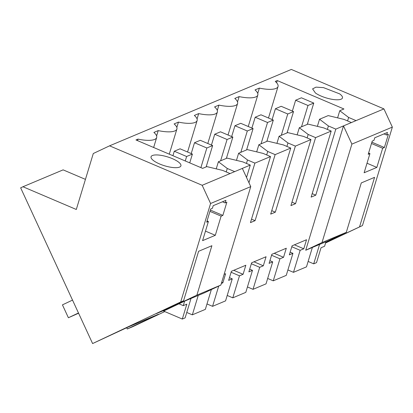 <?xml version="1.0" encoding="UTF-8"?>
<svg xmlns="http://www.w3.org/2000/svg" width="413" height="413" viewBox="0 0 413 413"><rect width="100%" height="100%" fill="white"/><g stroke="black" fill="none" stroke-linecap="round" stroke-linejoin="round"><path stroke-width="0.62" d="M315.429 92.992A15.606 4.682 16.9 0 0 331.536 99.218A15.606 4.682 16.9 0 0 342.454 97.953A15.606 4.682 16.9 0 0 339.61 93.849L323.503 87.623L316.007 87.143L312.589 88.888L315.429 92.992M383.997 133.9L386.666 135.036L387.451 132.444L374.741 137.787L373.951 140.379L372.216 141.107L368.21 154.317L369.94 153.59L364.121 172.758L376.837 167.415L367.018 163.228M248.249 126.507L257.815 95.011A24.119 7.238 -163.1 0 0 255.028 89.926L259.364 88.103A24.119 7.238 -163.1 0 0 278.042 86.508A24.119 7.238 -163.1 0 0 275.254 81.423L277.278 80.571L343.952 108.98L339.76 110.741L348.639 117.462L347.591 120.926M109.569 145.83L202.174 185.287L210.589 203.501L180.703 301.944L92.605 343.559L20.65 187.832L22.952 186.748L76.302 209.479L93.292 153.517L109.569 145.83L291.33 69.441L383.935 108.898L356.047 120.617L348.639 117.462M257.815 95.011A24.119 7.238 -163.1 0 1 239.137 96.601L234.796 98.423A24.119 7.238 -163.1 0 1 237.583 103.508A24.119 7.238 -163.1 0 1 218.905 105.103L214.569 106.926A24.119 7.238 -163.1 0 1 217.357 112.011A24.119 7.238 -163.1 0 1 198.679 113.606L194.342 115.428A24.119 7.238 -163.1 0 1 197.13 120.513A24.119 7.238 -163.1 0 1 178.452 122.103L174.116 123.931A24.119 7.238 -163.1 0 1 176.903 129.011A24.119 7.238 -163.1 0 1 158.225 130.606L153.889 132.428A24.119 7.238 -163.1 0 1 156.677 137.514A24.119 7.238 -163.1 0 1 137.994 139.109L135.97 139.961L202.644 168.37L206.836 166.609L222.648 170.409L230.056 173.568L202.174 185.287M165.055 156.186A15.606 4.682 -163.1 0 1 180.92 165.84A15.606 4.682 -163.1 0 1 166.919 166.429A15.606 4.682 -163.1 0 1 151.05 156.775A15.606 4.682 -163.1 0 1 165.055 156.186M351.897 144.111L322.006 242.555L305.728 250.247L343.477 125.903L351.897 144.111L392.35 127.111L362.464 225.555L332.176 239.71L331.402 239.385M359.573 226.768L374.581 177.337L361.287 182.923L346.28 232.354L322.006 242.555M386.666 135.036L388.401 134.308L384.389 147.518L371.891 142.191M376.837 167.415L382.655 148.246L384.389 147.518M383.935 108.898L392.35 127.111M362.464 225.555L325.583 242.978M356.047 120.617L335.821 129.119L328.412 125.965L327.359 129.429M339.76 110.741L337.602 117.86M277.278 80.571L276.617 82.75M257.748 93.421L259.364 88.103M319.6 244.419L313.704 263.83L316.513 262.653L321.035 247.759L324.587 246.262L325.955 241.744L305.728 250.247M325.754 242.41L332.176 239.71M346.28 232.354L325.883 241.992M382.655 148.246L371.493 143.492M369.94 153.59L368.602 153.016M328.412 125.965L319.533 119.243L328.201 115.599L344.019 119.403L351.427 122.563M242.338 168.406L234.682 171.627L227.274 168.468L218.394 161.751L227.062 158.107L242.88 161.911L250.288 165.066L242.338 168.406L250.753 186.619L220.867 285.063L204.59 292.75L184.652 301.134L163.6 311.077M211.358 289.554L205.344 309.373L192.339 314.835L198.235 295.424M221.363 283.432L222.865 282.802L225.617 273.736L224.114 274.366M218.714 286.08L212.566 306.332L206.985 303.958M312.378 247.454L306.482 266.865L293.478 272.332L300.163 250.314L303.777 248.796L306.529 239.731L292.079 245.802L289.327 254.867L292.941 253.35L286.255 275.368L273.251 280.83L279.937 258.817L283.545 257.299L286.297 248.228L271.852 254.305L269.1 263.37L272.709 261.852L266.029 283.865L253.024 289.332L259.705 267.314L263.318 265.796L266.07 256.731L251.625 262.802L248.869 271.868L252.482 270.35L245.797 292.368L232.793 297.835L239.478 275.817L243.092 274.299L245.843 265.234L231.394 271.305L228.642 280.37L232.256 278.852L225.57 300.87L212.566 306.332M335.821 129.119L315.769 195.168L311.144 197.115L331.2 131.06L315.594 137.622L295.543 203.671L290.917 205.612L310.968 139.563L295.367 146.119L275.311 212.174L270.691 214.115L290.742 148.066L275.141 154.622L255.084 220.671L250.464 222.617L270.515 156.568L254.909 163.125L248.956 182.732M250.288 165.066L246.525 177.461M313.704 263.83L308.124 261.45M293.478 272.332L287.897 269.952M319.533 119.243L317.375 126.363M22.952 186.748L63.117 169.867L85.439 179.376M250.753 186.619L210.589 203.501M220.867 285.063L196.882 295.14L211.89 245.709L198.601 251.295L183.594 300.726L180.703 301.944M225.131 202.922L226.866 202.194L222.855 215.405L221.125 216.133L215.302 235.302L202.587 240.645L208.41 221.476L206.676 222.204L210.687 208.993L212.416 208.266L213.206 205.679L225.921 200.331L225.131 202.922L222.462 201.787M234.682 171.627L230.056 173.568M164.756 311.572L132.769 326.678L127.281 328.985L158.422 314.278L129.522 326.42L92.605 343.559M196.882 295.14L169.485 308.088L168.716 307.757M183.594 300.726L156.191 313.673L169.485 308.088M156.61 135.929L158.225 130.606M137.534 140.626L137.994 139.109M222.855 215.405L210.356 210.078M221.125 216.133L209.964 211.379M215.302 235.302L205.483 231.115M208.41 221.476L207.068 220.909M127.281 328.985L126.708 327.752M192.339 314.835L186.759 312.46M191.007 298.46L185.117 317.871L182.309 319.053L163.806 311.165M184.652 301.134L183.279 305.651L178.974 303.813M182.309 319.053L186.831 304.159L183.279 305.651M227.274 168.468L226.221 171.932M218.394 161.751L216.231 168.865M237.521 101.923L239.137 96.601M331.2 131.06L323.792 127.906L307.974 124.101L299.306 127.746L297.143 134.865M312.197 193.651L315.769 195.168M299.306 127.746L308.186 134.462L307.133 137.927M315.594 137.622L308.186 134.462M300.163 250.314L291.79 246.747M292.941 253.35L290.148 252.162M273.251 280.83L267.67 278.455M303.777 248.796L294.428 244.816M217.29 110.426L218.905 105.103M310.968 139.563L303.56 136.409L287.747 132.604L279.08 136.249L276.916 143.363M291.97 202.148L295.543 203.671M279.08 136.249L287.959 142.965L286.906 146.429M295.367 146.119L287.959 142.965M279.937 258.817L271.563 255.249M272.709 261.852L269.921 260.66M253.024 289.332L247.444 286.952M283.545 257.299L274.201 253.314M197.063 118.923L198.679 113.606M290.742 148.066L283.333 144.906L267.521 141.107L258.853 144.746L256.69 151.865M271.744 210.651L275.311 212.174M258.853 144.746L267.732 151.468L266.679 154.932M275.141 154.622L267.732 151.468M259.705 267.314L251.336 263.747M252.482 270.35L249.695 269.162M232.793 297.835L227.212 295.455M263.318 265.796L253.974 261.816M176.836 127.426L178.452 122.103M270.515 156.568L263.107 153.409L247.294 149.604L238.621 153.249L236.463 160.368M251.512 219.153L255.084 220.671M238.621 153.249L247.501 159.965L246.453 163.434M254.909 163.125L247.501 159.965M239.478 275.817L231.11 272.25M232.256 278.852L229.463 277.665M243.092 274.299L233.748 270.319M222.865 282.802L221.704 282.306M313.766 103.064L307.99 105.491L295.641 100.23L301.418 97.804L313.766 103.064L307.293 124.39M307.99 105.491L301.516 126.817M295.641 100.23L292.352 111.061M293.54 111.567L287.758 113.993L275.414 108.733L281.191 106.301L293.54 111.567L287.066 132.888M287.758 113.993L281.284 135.319M275.414 108.733L272.126 119.558M273.313 120.064L267.531 122.496L255.188 117.235L260.964 114.804L273.313 120.064L266.839 141.391M267.531 122.496L261.057 143.822M255.188 117.235L251.899 128.061M253.081 128.567L247.304 130.993L234.956 125.733L240.738 123.306L253.081 128.567L246.607 149.893M247.304 130.993L240.831 152.32M234.956 125.733L231.672 136.564M232.855 137.07L227.078 139.496L214.729 134.235L220.511 131.809L232.855 137.07L226.381 158.391M227.078 139.496L220.604 160.822M214.729 134.235L211.441 145.061M212.628 145.567L206.851 147.999L194.502 142.738L200.279 140.306L212.628 145.567L206.154 166.893M206.851 147.999L200.894 167.621M194.502 142.738L191.214 153.564M192.401 154.07L186.619 156.501L174.276 151.235L180.053 148.809L192.401 154.07L189.732 162.867M186.619 156.501L185.267 160.962M78.589 313.224L68.393 317.742L62.44 304.866L72.523 300.101M78.475 312.982L68.393 317.742M174.276 151.235L172.918 155.701M268.481 118.004L278.042 86.508M153.646 147.487L156.677 137.514M228.022 135.01L237.583 103.508M207.796 143.507L217.357 112.011M187.569 152.01L197.13 120.513M169.273 154.147L176.903 129.011"/></g></svg>
